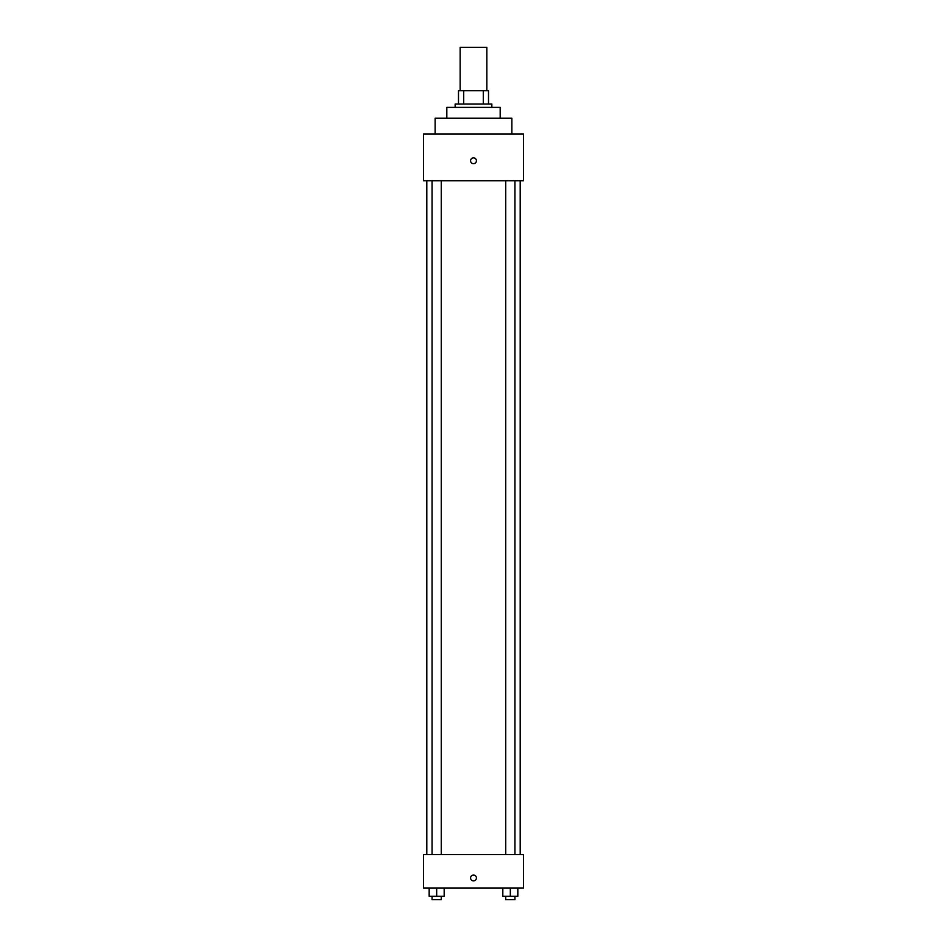 <?xml version="1.0" encoding="UTF-8"?>
<svg xmlns="http://www.w3.org/2000/svg" width="947" height="947" viewBox="0 0 947 947"><rect width="100%" height="100%" fill="white"/><g stroke="black" fill="none" stroke-linecap="round" stroke-linejoin="round"><path stroke-width="1.42" d="M486.841 90.711L486.841 47.35L460.159 47.35L460.159 90.711M463.71 104.063L463.71 90.711L458.49 90.711L458.49 104.063L458.49 90.711M463.71 90.711L488.51 90.711L488.51 104.063M483.29 104.063L483.29 90.711M455.152 107.39L455.152 104.063L491.848 104.063L491.848 107.39M446.818 118.233L446.818 107.39L500.182 107.39L500.182 118.233M435.135 134.083L435.135 118.233L511.865 118.233L511.865 134.083M423.463 134.083L523.537 134.083L523.537 180.782L423.463 180.782L423.463 134.083M473.5 163.689A2.924 2.924 0 0 1 470.967 159.309A2.924 2.924 0 0 1 476.033 159.309A2.924 2.924 0 0 1 473.5 163.689M423.463 854.62L523.537 854.62L523.537 887.978L423.463 887.978L423.463 854.62M473.5 880.888A2.924 2.924 0 0 1 470.967 876.508A2.924 2.924 0 0 1 476.033 876.508A2.924 2.924 0 0 1 473.5 880.888M502.821 887.978L502.821 896.312L517.831 896.312L517.831 887.978L517.831 896.312M510.326 896.312L510.326 887.978M514.931 896.312L514.931 899.65L505.722 899.65L505.722 896.312M429.169 887.978L429.169 896.312L444.179 896.312L444.179 887.978L444.179 896.312M436.674 896.312L436.674 887.978M441.278 896.312L441.278 899.65L432.069 899.65L432.069 896.312M520.199 854.62L520.199 180.782M426.801 854.62L426.801 180.782M505.722 180.782L505.722 854.62M514.931 180.782L514.931 854.62M441.278 854.62L441.278 180.782M432.069 854.62L432.069 180.782"/></g></svg>
